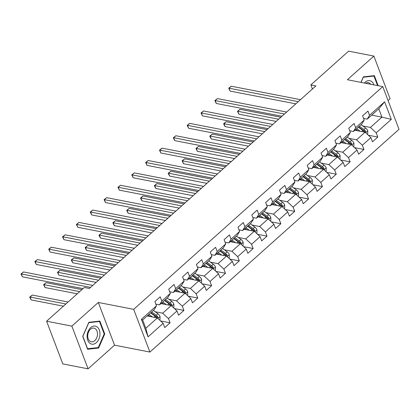 <?xml version="1.0" encoding="UTF-8"?>
<svg xmlns="http://www.w3.org/2000/svg" width="420" height="420" viewBox="0 0 420 420"><rect width="100%" height="100%" fill="white"/><g stroke="black" fill="none" stroke-linecap="round" stroke-linejoin="round"><path stroke-width="0.63" d="M388.085 100.585L390.091 98.789L373.863 56.075L348.605 51.166L310.873 84.903L312.433 89.008M149.909 352.049L399 129.318L382.772 86.604L133.681 309.335L149.909 352.049L114.539 345.177L98.317 302.463L71.862 326.119L88.085 368.834L114.539 345.177M88.085 368.834L62.827 363.925L46.599 321.211L71.862 326.119M371.716 115.138L381.943 117.127L378.788 108.811L367.248 119.133L369.532 115.301L367.936 111.085L362.607 115.852L364.208 120.062L355.688 127.685L354.086 123.47L348.757 128.231L350.359 132.447L341.838 140.065L340.237 135.854L334.908 140.616L336.509 144.827L327.989 152.45L326.387 148.234L321.064 153.001L322.66 157.211L314.139 164.834L312.538 160.619L307.214 165.38L308.816 169.596L300.29 177.214L298.694 173.003L293.365 177.765L294.966 181.976L286.445 189.599L284.844 185.383L279.515 190.145L281.117 194.36L272.596 201.978L270.994 197.768L265.666 202.529L267.267 206.745L258.746 214.363L257.145 210.152L251.822 214.914L253.418 219.125L244.897 226.748L243.296 222.532L237.972 227.293L239.573 231.509L231.047 239.127L229.451 234.916L224.123 239.678L225.724 243.894L217.203 251.512L215.602 247.296L210.273 252.063L211.874 256.274L203.353 263.897L201.752 259.681L196.423 264.442L198.025 268.658L189.504 276.276L187.903 272.066L182.579 276.827L184.18 281.043L175.655 288.661L174.053 284.445L168.73 289.212L170.331 293.423L161.805 301.046L160.209 296.83L154.88 301.592L156.482 305.807L141.388 319.3L148.055 336.845L145.808 328.267L157.353 317.951L147.121 315.961M369.532 115.301L384.626 101.808L391.293 119.354L376.199 132.846L377.8 137.062L368.303 135.214M148.055 336.845L163.149 323.353L164.745 327.569L170.074 322.807L168.472 318.591L176.993 310.968L178.595 315.184L183.923 310.422L182.322 306.206L190.843 298.589L192.444 302.799L197.773 298.037L196.172 293.827L204.692 286.204L206.293 290.419L211.617 285.658L210.016 281.442L218.542 273.824L220.143 278.035L225.466 273.273L223.865 269.057L232.391 261.44L233.987 265.655L239.316 260.888L237.715 256.678L246.236 249.055L247.837 253.271L253.166 248.509L251.564 244.293L260.085 236.675L261.686 240.886L267.015 236.124L265.414 231.908L273.935 224.291L275.536 228.506L280.859 223.739L279.258 219.529L287.784 211.906L289.385 216.122L294.709 211.36L293.108 207.144L301.633 199.526L303.23 203.737L308.558 198.975L306.957 194.765L315.478 187.142L317.079 191.357L322.408 186.59L320.806 182.38L329.327 174.757L330.929 178.972L336.257 174.211L334.656 169.995L343.177 162.377L344.778 166.588L350.102 161.826L348.5 157.616L357.026 149.993L358.628 154.208L363.951 149.447L362.35 145.231L370.87 137.613L372.472 141.823L377.8 137.062M46.599 321.211L84.331 287.474L89.381 288.456L315.929 85.885L310.873 84.903M364.208 120.062L361.919 123.895L353.399 131.518L349.734 130.804M354.848 130.221L365.08 132.206L356.554 139.828L349.015 138.364M353.399 131.518L355.688 127.685M370.87 137.613L365.08 132.206M362.35 145.231L356.554 139.828M350.359 132.447L348.07 136.279L339.549 143.897L335.885 143.189M340.998 142.601L351.23 144.59L342.704 152.208L335.165 150.743M339.549 143.897L341.838 140.065M357.026 149.993L351.23 144.59M348.5 157.616L342.704 152.208M336.509 144.827L334.226 148.659L325.7 156.282L322.04 155.568M327.149 154.985L337.381 156.975L328.86 164.593L321.316 163.128M325.7 156.282L327.989 152.45M343.177 162.377L337.381 156.975M334.656 169.995L328.86 164.593M322.66 157.211L320.376 161.044L311.85 168.667L308.191 167.953M313.304 167.37L323.531 169.355L315.01 176.978L307.466 175.513M311.85 168.667L314.139 164.834M329.327 174.757L323.531 169.355M320.806 182.38L315.01 176.978M308.816 169.596L306.526 173.428L298.006 181.046L294.341 180.338M299.455 179.75L309.682 181.739L301.161 189.357L293.617 187.892M298.006 181.046L300.29 177.214M315.478 187.142L309.682 181.739M306.957 194.765L301.161 189.357M294.966 181.976L292.677 185.808L284.156 193.431L280.492 192.717M285.605 192.134L295.838 194.124L287.312 201.742L279.772 200.277M284.156 193.431L286.445 189.599M301.633 199.526L295.838 194.124M293.108 207.144L287.312 201.742M281.117 194.36L278.828 198.193L270.307 205.81L266.642 205.102M271.756 204.519L281.988 206.504L273.462 214.127L265.923 212.657M270.307 205.81L272.596 201.978M287.784 211.906L281.988 206.504M279.258 219.529L273.462 214.127M267.267 206.745L264.983 210.578L256.457 218.195L252.798 217.487M257.906 216.899L268.139 218.888L259.618 226.506L252.073 225.041M256.457 218.195L258.746 214.363M273.935 224.291L268.139 218.888M265.414 231.908L259.618 226.506M253.418 219.125L251.134 222.957L242.608 230.58L238.948 229.866M244.062 229.283L254.289 231.268L245.768 238.891L238.224 237.426M242.608 230.58L244.897 226.748M260.085 236.675L254.289 231.268M251.564 244.293L245.768 238.891M239.573 231.509L237.284 235.342L228.764 242.959L225.099 242.251M230.213 241.663L240.44 243.653L231.919 251.276L224.375 249.805M228.764 242.959L231.047 239.127M246.236 249.055L240.44 243.653M237.715 256.678L231.919 251.276M225.724 243.894L223.435 247.727L214.914 255.344L211.25 254.63M216.363 254.047L226.595 256.037L218.069 263.655L210.53 262.19M214.914 255.344L217.203 251.512M232.391 261.44L226.595 256.037M223.865 269.057L218.069 263.655M211.874 256.274L209.585 260.106L201.065 267.729L197.405 267.015M202.514 266.432L212.746 268.417L204.225 276.04L196.681 274.575M201.065 267.729L203.353 263.897M218.542 273.824L212.746 268.417M210.016 281.442L204.225 276.04M198.025 268.658L195.741 272.491L187.215 280.108L183.556 279.4M188.664 278.812L198.896 280.802L190.376 288.425L182.831 286.955M187.215 280.108L189.504 276.276M204.692 286.204L198.896 280.802M196.172 293.827L190.376 288.425M184.18 281.043L181.892 284.87L173.371 292.493L169.706 291.779M174.82 291.197L185.047 293.186L176.526 300.804L168.982 299.339M173.371 292.493L175.655 288.661M190.843 298.589L185.047 293.186M182.322 306.206L176.526 300.804M170.331 293.423L168.042 297.255L159.521 304.878L155.857 304.164M160.97 303.581L171.197 305.566L162.677 313.189L155.132 311.724M159.521 304.878L161.805 301.046M176.993 310.968L171.197 305.566M168.472 318.591L162.677 313.189M156.482 305.807L154.192 309.64L142.653 319.956L141.388 319.3M163.149 323.353L157.353 317.951M373.863 56.075L347.408 79.732L382.772 86.604M98.317 302.463L133.681 309.335M142.653 319.956L145.808 328.267M367.248 119.133L363.584 118.419M362.859 125.979L370.403 127.444L381.943 117.127L391.293 119.354M378.788 108.811L384.626 101.808M376.199 132.846L370.403 127.444M170.074 322.807L160.577 320.959M183.923 310.422L174.426 308.574M197.773 298.037L188.276 296.195M211.617 285.658L202.125 283.81M225.466 273.273L215.975 271.43M239.316 260.888L229.819 259.046M253.166 248.509L243.668 246.661M267.015 236.124L257.518 234.281M280.859 223.739L271.367 221.897M294.709 211.36L285.217 209.512M308.558 198.975L299.061 197.132M322.408 186.59L312.911 184.748M336.257 174.211L326.76 172.363M350.102 161.826L340.61 159.983M363.951 149.447L354.459 147.599M98.621 348.033L104.743 333.942L99.855 321.08L88.846 322.308L82.724 336.399L87.612 349.262L98.621 348.033L97.057 347.734M378.163 85.706L374.341 75.647L363.332 76.876L360.943 82.362M104.155 333.832L104.743 333.942M90.557 287.401L21.32 273.945L23.536 271.961L92.778 285.416M83.05 288.614L22.418 276.832L21.32 273.945L21 273.961L23.536 271.961M22.418 276.832L21 273.961M159.547 319.998L160.025 319.573L160.036 316.47A3.748 2.021 -131.8 0 0 157.878 313.735L153.337 310.401M152.486 317.006L148.901 314.37M150.092 316.538L148.108 315.084M68.082 302.001L32.309 295.05L30.088 297.034L31.185 299.922L63.404 306.18M157.726 318.297L157.894 317.09A3.748 2.021 -131.8 0 0 156.193 315.247L151.652 311.913M150.859 312.622L155.946 316.36A1.911 1.029 48.2 0 1 156.44 316.806L157.894 317.09M150.586 312.863L155.127 316.197A3.748 2.021 48.2 0 1 156.686 317.819M31.185 299.922L30.209 298.205L29.773 297.05L30.088 297.034L65.861 303.986M29.773 297.05L32.309 295.05M99.955 334.415A9.198 6.311 101 0 0 93.949 326.056A9.198 6.311 101 0 0 87.108 335.848A9.198 6.311 101 0 0 93.114 344.211A9.198 6.311 101 0 0 99.955 334.415M97.472 334.409A6.962 4.777 101 0 0 93.938 328.12A6.962 4.777 101 0 0 87.748 335.496A6.962 4.777 101 0 0 91.282 341.786A6.962 4.777 101 0 0 97.472 334.409M87.596 348.784L82.866 336.32L88.798 322.67L99.467 321.479L104.197 333.942L98.264 347.597L87.418 348.752M98.306 321.253L99.467 321.479M373.905 84.882A9.198 6.311 101 0 0 365.164 82.194A9.198 6.311 101 0 0 364.355 83.023M361.043 82.383L363.279 77.233L373.947 76.046L377.575 85.591M372.787 75.82L373.947 76.046M370.75 84.268A6.962 4.777 101 0 0 368.424 82.682A6.962 4.777 101 0 0 365.673 83.281M104.407 275.021L35.17 261.566L37.385 259.581L106.627 273.037M101.95 277.216L36.262 264.448L35.17 261.566L34.849 261.581L37.385 259.581M36.262 264.448L34.849 261.581M118.256 262.637L49.014 249.181L51.235 247.196L120.477 260.652M115.799 264.831L50.111 252.068L49.014 249.181L48.699 249.197L51.235 247.196M50.111 252.068L48.699 249.197M173.397 307.619L173.875 307.193L173.885 304.091A3.748 2.021 -131.8 0 0 171.728 301.355L167.186 298.022M166.331 304.621L162.75 301.991M163.936 304.159L161.952 302.699M81.931 289.621L46.158 282.665L43.937 284.65L45.035 287.537L77.254 293.8M171.57 305.918L171.743 304.705A3.748 2.021 -131.8 0 0 170.037 302.862L165.501 299.528M164.708 300.237L169.796 303.975A1.911 1.029 48.2 0 1 170.289 304.427L171.743 304.705M164.435 300.479L168.977 303.812A3.748 2.021 48.2 0 1 170.536 305.44M45.035 287.537L43.617 284.666L43.937 284.65L79.711 291.606M43.617 284.666L46.158 282.665M187.247 295.234L187.724 294.808L187.735 291.706A3.748 2.021 -131.8 0 0 185.572 288.971L181.036 285.637M180.18 292.241L176.6 289.606M177.786 291.774L175.802 290.315M100.832 278.219L60.008 270.286L57.787 272.27L58.884 275.158L96.154 282.397M185.419 293.533L185.593 292.325A3.748 2.021 -131.8 0 0 183.887 290.477L179.351 287.144M178.553 287.858L183.645 291.596A1.911 1.029 48.2 0 1 184.139 292.042L185.593 292.325M178.285 288.099L182.821 291.433A3.748 2.021 48.2 0 1 184.38 293.055M58.884 275.158L57.466 272.286L57.787 272.27L98.611 280.203M57.466 272.286L60.008 270.286M132.106 250.252L62.864 236.796L65.084 234.811L134.327 248.267M129.649 252.452L63.961 239.684L62.864 236.796L62.543 236.812L65.084 234.811M63.961 239.684L62.543 236.812M145.955 237.872L76.713 224.416L78.934 222.432L148.171 235.888M143.498 240.067L77.81 227.299L76.713 224.416L76.393 224.432L78.934 222.432M77.81 227.299L76.393 224.432M159.799 225.488L90.562 212.032L92.778 210.047L162.02 223.503M157.348 227.682L91.66 214.919L90.562 212.032L90.242 212.047L92.778 210.047M91.66 214.919L90.242 212.047M201.096 282.849L201.569 282.424L201.579 279.321A3.748 2.021 -131.8 0 0 199.421 276.591L194.885 273.252M194.03 279.856L190.444 277.221M191.636 279.389L189.651 277.935M114.681 265.834L73.852 257.901L71.636 259.885L72.733 262.773L110.003 270.018M199.269 281.148L199.442 279.941A3.748 2.021 -131.8 0 0 197.736 278.098L193.2 274.764M192.402 275.473L197.495 279.211A1.911 1.029 48.2 0 1 197.988 279.657L199.442 279.941M192.134 275.714L196.67 279.048A3.748 2.021 48.2 0 1 198.23 280.67M72.733 262.773L71.752 261.056L71.316 259.901L71.636 259.885L112.46 267.818M71.316 259.901L73.852 257.901M214.946 270.469L215.418 270.044L215.428 266.942A3.748 2.021 -131.8 0 0 213.271 264.206L208.735 260.873M207.879 267.472L204.293 264.841M205.485 267.01L203.501 265.55M128.525 253.454L87.701 245.522L85.481 247.506L86.578 250.388L123.853 257.633M213.119 268.769L213.292 267.561A3.748 2.021 -131.8 0 0 211.585 265.713L207.044 262.379M206.252 263.088L211.339 266.826A1.911 1.029 48.2 0 1 211.838 267.278L213.292 267.561M205.978 263.329L210.52 266.668A3.748 2.021 48.2 0 1 212.079 268.291M86.578 250.388L85.601 248.672L85.166 247.517L85.481 247.506L126.31 255.439M85.166 247.517L87.701 245.522M228.79 258.085L229.268 257.659L229.278 254.557A3.748 2.021 -131.8 0 0 227.12 251.822L222.579 248.488M221.728 255.092L218.143 252.457M219.329 254.625L217.35 253.166M142.375 241.07L101.551 233.137L99.33 235.121L100.427 238.009L137.702 245.249M226.968 256.384L227.136 255.176A3.748 2.021 -131.8 0 0 225.435 253.328L220.894 249.995M220.101 250.709L225.188 254.447A1.911 1.029 48.2 0 1 225.682 254.893L227.136 255.176M219.828 250.95L224.369 254.284A3.748 2.021 48.2 0 1 225.928 255.906M100.427 238.009L99.451 236.292L99.015 235.137L99.33 235.121L140.154 243.054M99.015 235.137L101.551 233.137M242.639 245.705L243.117 245.28L243.128 242.177A3.748 2.021 -131.8 0 0 240.97 239.442L236.428 236.103M235.573 242.708L231.992 240.072M233.179 242.24L231.194 240.786M156.224 228.685L115.4 220.752L113.18 222.737L114.277 225.624L151.547 232.869M240.812 243.999L240.986 242.792A3.748 2.021 -131.8 0 0 239.279 240.949L234.743 237.615M233.951 238.324L239.038 242.062A1.911 1.029 48.2 0 1 239.531 242.508L240.986 242.792M233.678 238.565L238.214 241.899A3.748 2.021 48.2 0 1 239.778 243.521M114.277 225.624L112.859 222.752L113.18 222.737L154.004 230.669M112.859 222.752L115.4 220.752M256.489 233.321L256.966 232.895L256.977 229.792A3.748 2.021 -131.8 0 0 254.814 227.057L250.278 223.724M249.422 230.323L245.842 227.692M247.028 229.861L245.044 228.401M170.074 216.305L129.25 208.373L127.029 210.357L128.126 213.239L165.396 220.484M254.662 231.62L254.835 230.412A3.748 2.021 -131.8 0 0 253.129 228.564L248.593 225.23M247.795 225.939L252.887 229.682A1.911 1.029 48.2 0 1 253.381 230.129L254.835 230.412M247.527 226.186L252.063 229.52A3.748 2.021 48.2 0 1 253.622 231.142M128.126 213.239L126.709 210.373L127.029 210.357L167.853 218.29M126.709 210.373L129.25 208.373M270.338 220.936L270.811 220.511L270.821 217.408A3.748 2.021 -131.8 0 0 268.663 214.672L264.127 211.339M263.272 217.943L259.686 215.308M260.878 217.476L258.893 216.017M183.923 203.921L143.094 195.988L140.879 197.972L141.971 200.86L179.246 208.1M268.511 219.235L268.685 218.027A3.748 2.021 -131.8 0 0 266.978 216.184L262.442 212.846M261.644 213.559L266.737 217.297A1.911 1.029 48.2 0 1 267.23 217.744L268.685 218.027M261.377 213.801L265.913 217.135A3.748 2.021 48.2 0 1 267.472 218.757M141.971 200.86L140.994 199.143L140.558 197.988L140.879 197.972L181.703 205.905M140.558 197.988L143.094 195.988M284.188 208.556L284.66 208.131L284.671 205.028A3.748 2.021 -131.8 0 0 282.513 202.293L277.977 198.959M277.121 205.559L273.536 202.928M274.727 205.091L272.743 203.637M197.768 191.536L156.944 183.603L154.723 185.588L155.82 188.475L193.095 195.72M282.361 206.85L282.529 205.643A3.748 2.021 -131.8 0 0 280.828 203.8L276.286 200.466M275.494 201.175L280.581 204.913A1.911 1.029 48.2 0 1 281.08 205.364L282.529 205.643M275.221 201.416L279.762 204.75A3.748 2.021 48.2 0 1 281.321 206.378M155.82 188.475L154.844 186.758L154.408 185.603L154.723 185.588L195.552 193.52M154.408 185.603L156.944 183.603M298.032 196.172L298.51 195.746L298.52 192.644A3.748 2.021 -131.8 0 0 296.363 189.908L291.821 186.575M290.971 193.174L287.385 190.543M288.572 192.712L286.592 191.252M211.617 179.156L170.793 171.224L168.572 173.208L169.669 176.09L206.945 183.335M296.21 194.471L296.378 193.263A3.748 2.021 -131.8 0 0 294.677 191.415L290.136 188.081M289.343 188.79L294.431 192.533A1.911 1.029 48.2 0 1 294.924 192.98L296.378 193.263M289.07 189.037L293.612 192.371A3.748 2.021 48.2 0 1 295.171 193.993M169.669 176.09L168.693 174.374L168.257 173.224L168.572 173.208L209.396 181.141M168.257 173.224L170.793 171.224M311.881 183.787L312.359 183.362L312.37 180.259A3.748 2.021 -131.8 0 0 310.212 177.524L305.671 174.19M304.815 180.794L301.235 178.159M302.421 180.327L300.437 178.873M225.466 166.772L184.643 158.839L182.422 160.823L183.519 163.711L220.789 170.951M310.055 182.086L310.228 180.878A3.748 2.021 -131.8 0 0 308.522 179.035L303.986 175.702M303.193 176.41L308.28 180.149A1.911 1.029 48.2 0 1 308.774 180.595L310.228 180.878M302.92 176.652L307.456 179.986A3.748 2.021 48.2 0 1 309.02 181.608M183.519 163.711L182.102 160.839L182.422 160.823L223.246 168.756M182.102 160.839L184.643 158.839M325.731 171.407L326.209 170.982L326.219 167.879A3.748 2.021 -131.8 0 0 324.056 165.144L319.52 161.81M318.665 168.409L315.084 165.779M316.27 167.942L314.286 166.488M239.316 154.392L198.492 146.454L196.271 148.439L197.369 151.326L234.638 158.571M323.904 169.706L324.077 168.494A3.748 2.021 -131.8 0 0 322.371 166.651L317.835 163.317M317.037 164.026L322.13 167.764A1.911 1.029 48.2 0 1 322.623 168.215L324.077 168.494M316.769 164.267L321.305 167.601A3.748 2.021 48.2 0 1 322.865 169.228M197.369 151.326L195.951 148.454L196.271 148.439L237.095 156.377M195.951 148.454L198.492 146.454M339.581 159.023L340.053 158.597L340.064 155.495A3.748 2.021 -131.8 0 0 337.906 152.759L333.37 149.425M332.514 156.025L328.928 153.395M330.12 155.563L328.135 154.103M253.16 142.007L212.336 134.075L210.121 136.059L211.213 138.941L248.488 146.186M337.754 157.322L337.927 156.114A3.748 2.021 -131.8 0 0 336.221 154.266L331.679 150.932M330.887 151.646L335.979 155.384A1.911 1.029 48.2 0 1 336.473 155.831L337.927 156.114M330.619 151.888L335.155 155.222A3.748 2.021 48.2 0 1 336.714 156.844M211.213 138.941L210.236 137.23L209.8 136.075L210.121 136.059L250.945 143.992M209.8 136.075L212.336 134.075M353.43 146.638L353.903 146.213L353.913 143.11A3.748 2.021 -131.8 0 0 351.755 140.375L347.219 137.041M346.364 143.645L342.778 141.01M343.969 143.178L341.985 141.724M267.01 129.623L226.186 121.69L223.965 123.674L225.062 126.562L262.337 133.802M351.603 144.937L351.771 143.729A3.748 2.021 -131.8 0 0 350.07 141.887L345.529 138.553M344.736 139.262L349.823 143A1.911 1.029 48.2 0 1 350.322 143.446L351.771 143.729M344.463 139.503L349.004 142.837A3.748 2.021 48.2 0 1 350.564 144.459M225.062 126.562L224.086 124.845L223.65 123.69L223.965 123.674L264.794 131.607M223.65 123.69L226.186 121.69M173.649 213.103L104.412 199.647L106.627 197.662L175.87 211.118M171.192 215.303L105.504 202.535L104.412 199.647L104.092 199.663L106.627 197.662M105.504 202.535L104.092 199.663M187.499 200.723L118.256 187.268L120.477 185.283L189.719 198.739M185.041 202.918L119.354 190.155L118.256 187.268L117.941 187.283L120.477 185.283M119.354 190.155L117.941 187.283M201.348 188.339L132.106 174.883L134.327 172.898L203.564 186.354M198.891 190.533L133.203 177.77L132.106 174.883L131.786 174.899L134.327 172.898M133.203 177.77L131.786 174.899M215.197 175.954L145.955 162.503L148.176 160.519L217.413 173.969M212.741 178.154L147.053 165.386L145.955 162.503L145.635 162.514L148.176 160.519M147.053 165.386L145.635 162.514M229.042 163.574L159.805 150.119L162.02 148.134L231.263 161.59M226.59 165.769L160.902 153.006L159.805 150.119L159.484 150.134L162.02 148.134M160.902 153.006L159.484 150.134M242.891 151.19L173.649 137.734L175.87 135.749L245.112 149.205M240.434 153.384L174.746 140.621L173.649 137.734L173.334 137.75L175.87 135.749M174.746 140.621L173.334 137.75M256.741 138.81L187.499 125.354L189.719 123.37L258.962 136.826M254.284 141.005L188.596 128.237L187.499 125.354L187.184 125.365L189.719 123.37M188.596 128.237L187.184 125.365M270.59 126.425L201.348 112.97L203.569 110.985L272.806 124.441M268.133 128.62L202.445 115.857L201.348 112.97L201.028 112.985L203.569 110.985M202.445 115.857L201.028 112.985M284.44 114.041L215.197 100.585L217.418 98.6L286.655 112.056M281.983 116.24L216.295 103.472L215.197 100.585L214.877 100.601L217.418 98.6M216.295 103.472L214.877 100.601M298.284 101.661L229.047 88.205L231.263 86.221L300.505 99.677M295.832 103.856L230.139 91.088L229.047 88.205L228.727 88.221L231.263 86.221M230.139 91.088L228.727 88.221M367.274 134.258L367.752 133.833L367.762 130.73A3.748 2.021 -131.8 0 0 365.605 127.995L361.064 124.661M360.213 131.261L356.627 128.63M357.814 130.798L355.834 129.339M280.859 117.243L240.035 109.305L237.815 111.29L238.912 114.177L276.187 121.422M365.453 132.557L365.62 131.35A3.748 2.021 -131.8 0 0 363.919 129.502L359.378 126.168M358.586 126.877L363.673 130.615A1.911 1.029 48.2 0 1 364.166 131.066L365.62 131.35M358.312 127.118L362.854 130.457A3.748 2.021 48.2 0 1 364.413 132.08M238.912 114.177L237.494 111.305L237.815 111.29L278.639 119.228M237.494 111.305L240.035 109.305M157.899 318.46L160.036 316.549M156.193 315.247L157.878 313.735M153.914 317.284L155.127 316.197M171.749 306.08L173.885 304.169M170.037 302.862L171.728 301.355M167.764 304.899L168.977 303.812M185.593 293.695L187.735 291.784M183.887 290.477L185.572 288.971M181.608 292.514L182.821 291.433M199.442 281.311L201.579 279.4M197.736 278.098L199.421 276.591M195.458 280.135L196.67 279.048M213.292 268.931L215.428 267.02M211.585 265.713L213.271 264.206M209.307 267.75L210.52 266.668M227.141 256.547L229.278 254.636M225.435 253.328L227.12 251.822M223.157 255.365L224.369 254.284M240.991 244.162L243.128 242.251M239.279 240.949L240.97 239.442M237.001 242.986L238.214 241.899M254.835 231.782L256.977 229.871M253.129 228.564L254.814 227.057M250.85 230.601L252.063 229.52M268.685 219.398L270.821 217.487M266.978 216.184L268.663 214.672M264.7 218.222L265.913 217.135M282.534 207.013L284.671 205.102M280.828 203.8L282.513 202.293M278.549 205.837L279.762 204.75M296.383 194.633L298.52 192.722M294.677 191.415L296.363 189.908M292.399 193.452L293.612 192.371M310.233 182.249L312.37 180.338M308.522 179.035L310.212 177.524M306.243 181.072L307.456 179.986M324.077 169.864L326.219 167.953M322.371 166.651L324.056 165.144M320.093 168.688L321.305 167.601M337.927 157.484L340.064 155.573M336.221 154.266L337.906 152.759M333.942 156.303L335.155 155.222M351.776 145.1L353.913 143.189M350.07 141.887L351.755 140.375M347.792 143.923L349.004 142.837M365.626 132.72L367.762 130.809M363.919 129.502L365.605 127.995M361.641 131.539L362.854 130.457"/></g></svg>
